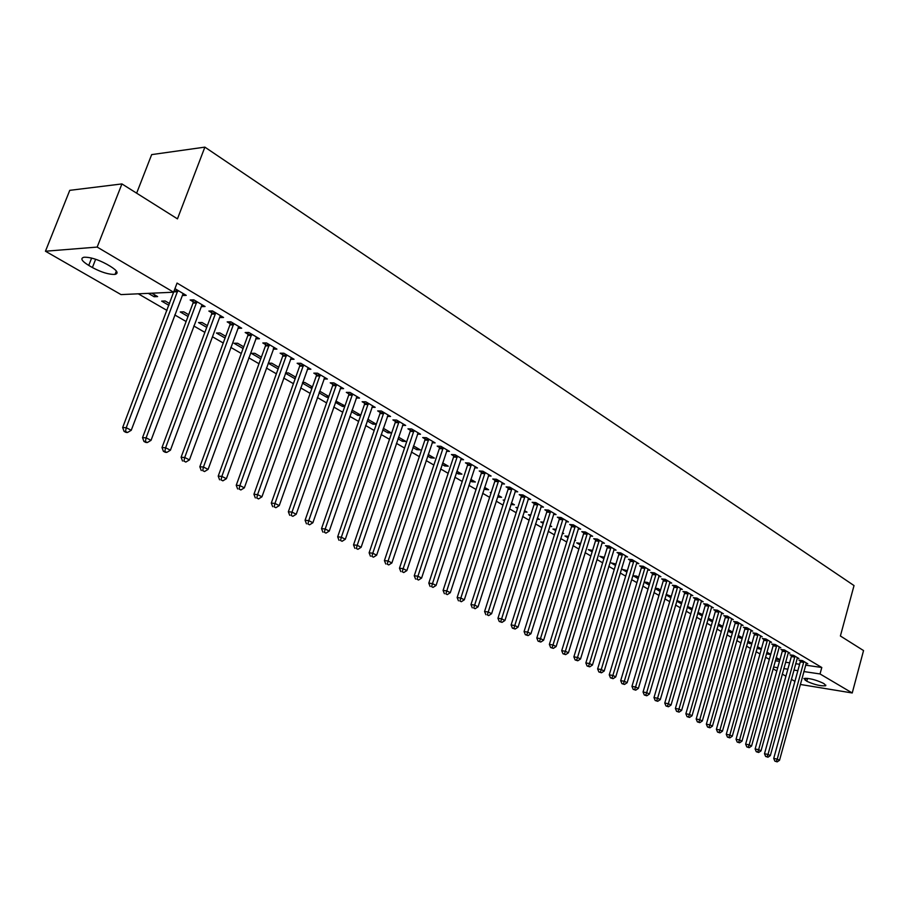 <?xml version="1.0" encoding="UTF-8"?>
<svg xmlns="http://www.w3.org/2000/svg" width="909" height="909" viewBox="0 0 909 909"><rect width="100%" height="100%" fill="white"/><g stroke="black" fill="none" stroke-linecap="round" stroke-linejoin="round"><path stroke-width="1.36" d="M138.282 293.812L167.006 310.446M174.755 314.934L186.118 321.513M193.799 325.967L204.866 332.376M212.479 336.784L223.25 343.023M230.795 347.397L241.283 353.476M248.771 357.816L258.985 363.736M266.405 368.031L276.359 373.792M283.71 378.053L293.414 383.678M300.697 387.893L310.162 393.37M317.377 397.563L326.604 402.903M333.762 407.05L342.75 412.254M349.851 416.367L358.612 421.435M365.645 425.514L374.19 430.468M381.178 434.513L389.495 439.331M396.426 443.353L404.55 448.046M411.413 452.034L419.333 456.613M426.151 460.568L433.877 465.044M440.638 468.953L448.171 473.316M454.875 477.202L462.215 481.463M468.874 485.315L476.043 489.462M482.645 493.292L489.633 497.337M496.189 501.143L503.007 505.086M509.517 508.858L516.164 512.71M522.618 516.448L529.118 520.209M535.515 523.925L541.855 527.595M548.207 531.276L554.399 534.856M560.705 538.514L566.739 542.003M573 545.639L578.897 549.047M585.112 552.649L590.861 555.978M597.031 559.546L602.644 562.807M608.769 566.352L614.245 569.523M620.324 573.045L625.676 576.147M631.71 579.647L636.925 582.669M642.924 586.135L648.015 589.089M653.969 592.543L658.945 595.418M664.854 598.849L669.717 601.656M675.58 605.053L680.33 607.803M686.159 611.178L690.783 613.859M696.578 617.211L701.089 619.836M706.838 623.165L711.258 625.722M716.962 629.028L721.28 631.528M726.95 634.812L731.154 637.254M736.79 640.515L740.892 642.89M746.494 646.129L750.504 648.458M756.061 651.673L759.981 653.946M765.503 657.15L769.321 659.366M121.022 294.596L45.45 251.225L97.172 247.078L173.596 292.209L121.022 294.596M97.172 247.078L121.931 183.925L69.754 190.345L45.45 251.225M136.645 193.185L151.667 154.61L204.877 147.133L854.028 585.566L840.393 635.993L863.55 650.571L852.233 692.976L800.306 684.454M794.921 681.352L791.353 679.307M785.921 676.194L782.274 674.092M776.809 670.956L773.07 668.819M168.926 305.356L161.666 301.118L165.165 300.981L169.608 303.572M202.128 304.776L201.423 306.651L205.07 306.526L193.81 299.845L190.163 299.993L193.219 301.799M206.729 327.365L198.514 322.581L202.037 322.502L207.377 325.615M238.601 326.683L238.01 328.297L241.68 328.217L230.841 321.797L227.182 321.888L230.113 323.627M243.089 348.545L234.011 343.261L237.556 343.227L243.726 346.829M273.564 348.238L273.245 349.136L276.927 349.113L266.485 342.932L262.815 342.966L265.633 344.636M278.109 368.94L268.235 363.191L271.791 363.202L278.722 367.247M307.344 369.213L310.878 369.236L300.822 363.282L297.129 363.27L299.856 364.884M311.514 386.382L310.923 388.052L312.037 388.075M310.923 388.052L302.413 383.098M302.64 382.439L304.81 382.473L312.446 386.927M340.227 388.586L343.613 388.643L333.91 382.894L330.217 382.837L332.842 384.393M343.023 404.766L342.443 406.414L344.761 406.482M342.443 406.414L335.421 402.323M335.864 401.051L344.954 405.903M371.94 407.266L375.19 407.357L365.827 401.812L362.134 401.721L364.668 403.221M373.463 422.537L372.906 424.162L376.315 424.287M372.906 424.162L367.259 420.867M376.337 424.208L367.815 419.242M402.551 425.31L405.664 425.423L396.631 420.072L392.927 419.935L395.381 421.39M402.88 439.706L402.335 441.297L405.914 441.479L398.528 437.161M402.335 441.297L397.983 438.763M432.116 442.74L435.116 442.876L426.389 437.706L422.685 437.536L425.048 438.933M431.332 456.307L430.809 457.886L434.388 458.091L428.196 454.477M430.809 457.886L427.662 456.057M460.693 459.579L463.567 459.749L455.125 454.75L451.432 454.545L453.716 455.898M458.863 472.373L458.352 473.93L461.931 474.157L456.852 471.203M458.352 473.93L456.341 472.76M488.315 475.873L491.087 476.055L482.918 471.226L479.225 470.987L481.429 472.294M485.52 487.917L485.02 489.462L488.587 489.712L484.577 487.372M485.02 489.462L484.077 488.906M515.039 491.644L517.71 491.837L509.813 487.156L506.12 486.894L508.256 488.167M510.903 504.506L514.414 504.79L511.381 503.018M504.404 500.757L503.188 500.041L504.597 500.143M540.9 506.915L543.48 507.12L535.833 502.586L532.151 502.302L534.219 503.518M537.014 519.187L539.446 519.391L537.344 518.164M530.47 515.937L528.447 514.755L530.788 514.948M565.955 521.698L568.443 521.914L561.035 517.528L557.365 517.21L559.365 518.403M562.296 533.424L563.705 533.549L562.478 532.833M555.717 530.64L552.945 529.027L556.138 529.311M590.236 536.026L592.634 536.253L585.453 532.004L581.783 531.663L583.737 532.81M580.181 544.889L576.704 542.866L580.635 543.423M613.768 549.922L616.086 550.161L609.132 546.025L605.474 545.673L607.36 546.786M603.894 558.694L599.758 556.285L604.337 557.262M637.027 562.569L636.595 563.41L638.845 563.637L632.085 559.637L628.437 559.262L630.267 560.342M626.892 572.091L622.142 569.329L627.324 570.67M658.752 576.488L660.923 576.726L654.366 572.84L650.73 572.443L652.503 573.499M649.208 585.089L644.129 582.124M644.151 582.021L647.401 582.385L649.628 583.692M680.25 589.191L682.352 589.43L675.989 585.657L672.365 585.248L674.092 586.271M670.876 597.713L666.024 594.884M666.161 594.429L671.285 596.327M701.134 601.531L703.168 601.769L696.987 598.111L693.385 597.679L695.055 598.667M691.976 608.405L691.965 609.814M691.579 609.769L687.295 607.269M687.522 606.496L692.317 608.598M721.428 613.518L723.405 613.768L717.394 610.2L713.804 609.757L715.428 610.723M711.77 619.949L711.372 621.301L712.486 621.449M711.372 621.301L707.963 619.313M708.27 618.234L712.758 620.529M741.153 625.176L743.062 625.426L737.222 621.961L733.654 621.495L735.233 622.438M731.018 631.187L730.643 632.516L732.438 632.755M730.643 632.516L728.041 631.005M732.62 632.119L728.416 629.664M760.333 636.505L762.185 636.755L756.504 633.391L752.947 632.914L754.493 633.823M749.755 642.118L749.38 643.436L751.823 643.777M749.38 643.436L747.562 642.368M751.936 643.39L747.925 641.05M778.99 647.538L780.797 647.787L775.263 644.515L771.718 644.026L773.218 644.913M768.003 652.764L767.639 654.071L770.684 654.503M767.639 654.071L766.537 653.435M770.718 654.355L766.912 652.128M797.148 658.275L798.897 658.514L793.523 655.332L789.989 654.832L791.455 655.696M775.309 660.763L779.467 661.366M785.558 662.241L789.614 662.831M795.648 663.706L799.613 664.286M805.601 665.149L821.793 667.501L177.05 283.074L173.596 292.209M806.044 663.525L807.771 663.775L802.465 660.627L798.943 660.127L800.386 660.979M776.945 657.98L776.581 659.275L779.922 659.764M776.581 659.275L775.843 658.843M779.922 659.729L776.206 657.548M788.137 652.935L789.91 653.185L784.456 649.958L780.922 649.469L782.399 650.333M758.935 647.481L758.572 648.787L761.322 649.174M758.572 648.787L757.117 647.935M761.39 648.912L757.481 646.629M769.73 642.061L771.559 642.311L765.946 638.993L762.401 638.504L763.912 639.402M740.449 636.686L740.074 638.016L742.199 638.3M740.074 638.016L737.869 636.732M742.346 637.8L738.244 635.402M750.811 630.88L752.697 631.13L746.937 627.71L743.369 627.244L744.926 628.176M721.462 625.608L721.076 626.949L722.53 627.142M721.076 626.949L718.065 625.199M718.417 623.983L722.757 626.369M731.359 619.393L733.302 619.631L727.382 616.12L723.791 615.666L725.405 616.62M701.941 614.223L701.543 615.575L702.305 615.666M701.543 615.575L697.703 613.336M697.976 612.405L702.612 614.609M711.349 607.564L713.36 607.814L707.259 604.201L703.668 603.758L705.316 604.735M676.921 600.508L681.875 602.508L681.477 603.883L676.739 601.122M690.772 595.406L692.84 595.645L686.568 591.929L682.954 591.509L684.647 592.509M660.127 591.452L655.162 588.555M655.241 588.271L658.025 588.589L660.536 590.055M669.581 582.885L671.717 583.124L665.252 579.294L661.627 578.897L663.377 579.931M638.141 578.647L633.096 575.704L636.618 576.101L638.561 577.238M648.174 569.17L647.753 570.011L649.958 570.238L643.311 566.296L639.663 565.898L641.47 566.966M615.484 565.443L611.041 562.853L615.916 564.023M625.71 555.853L625.278 556.706L627.551 556.956L620.699 552.888L617.041 552.513L618.904 553.615M592.134 551.843L588.316 549.627L592.577 550.399M602.553 542.128L602.11 542.991L604.451 543.264L597.383 539.071L593.725 538.719L595.634 539.855M574.636 540.378L575.567 540.469L574.749 539.991M568.045 537.821L564.921 535.992L568.5 536.355M578.192 528.924L580.635 529.14L573.34 524.823L569.67 524.493L571.647 525.663M549.763 526.356L551.672 526.527L550.013 525.561M543.196 523.345L540.798 521.948L543.559 522.186M553.536 514.358L556.058 514.574L548.536 510.108L544.855 509.813L546.888 511.017M524.073 511.903L527.027 512.142L524.47 510.653M517.551 508.404L515.914 507.449L517.8 507.608M528.072 499.336L530.697 499.541L522.925 494.939L519.232 494.655L521.346 495.905M498.53 495.519L498.03 497.041L501.609 497.314L498.087 495.257M491.053 492.973L490.246 492.508L491.178 492.576M501.779 483.827L504.506 484.008L496.473 479.259L492.78 479.009L494.951 480.293M472.294 480.213L471.794 481.759L475.362 481.997L470.828 479.35M471.794 481.759L470.328 480.895M474.612 467.794L477.441 467.965L469.146 463.056L465.442 462.84L467.692 464.169M445.205 464.397L444.694 465.965L448.273 466.192L442.649 462.908M444.694 465.965L442.126 464.476M446.524 451.228L449.455 451.387L440.876 446.296L437.172 446.114L439.502 447.489M417.22 448.069L416.686 449.66L420.265 449.853L413.493 445.887M416.686 449.66L412.947 447.489M417.47 434.093L420.515 434.229L411.641 428.968L407.936 428.821L410.334 430.241M388.291 431.184L387.745 432.798L391.324 432.957L383.303 428.275M387.745 432.798L382.757 429.9M387.382 416.367L390.563 416.47L381.371 411.027L377.667 410.913L380.155 412.379M358.373 413.731L357.805 415.368L360.68 415.458M357.805 415.368L351.476 411.675M352.022 410.118L360.782 415.14M356.226 398.006L359.544 398.085L350.01 392.438L346.318 392.358L348.897 393.892M327.41 395.654L326.82 397.313L328.547 397.358M326.82 397.313L319.059 392.802M319.411 391.824L320.888 391.847L328.842 396.494M323.934 378.985L327.388 379.03L317.514 373.179L313.821 373.144L316.502 374.724M295.334 376.951L295.209 378.633M294.732 378.633L285.449 373.224M285.562 372.895L288.448 372.929L295.732 377.178M290.448 359.271L294.062 359.271L283.813 353.192L280.131 353.215L282.904 354.851M260.758 358.839L251.282 353.317L254.827 353.306L261.383 357.135M256.293 337.455L255.793 338.818L259.463 338.762L248.839 332.467L245.169 332.524L248.043 334.228M225.08 338.057L216.433 333.024L219.967 332.955L225.716 336.319M164.859 451.421L163.415 451.33L165.347 452.307L166.79 452.398L164.859 451.421L165.608 447.762L215.308 314.003L211.661 314.105L162.007 447.546L165.608 447.762L170.415 450.216L219.91 316.73L220.58 315.718L219.898 317.571L223.546 317.48L212.501 310.923L208.854 311.048L211.842 312.81M188.015 316.468L180.266 311.957L183.777 311.844L188.674 314.707M183.3 293.618L182.595 295.505L186.231 295.357L174.937 288.653M174.221 290.562L122.658 427.548L126.237 427.719L177.857 290.391M154.803 294.936L154.121 296.732L157.621 296.584L151.814 293.198M154.121 296.732L148.326 293.357M88.741 265.417C81.662 261.031 80.083 258.304 83.992 257.236C90.139 257.042 97.729 259.36 106.739 264.212L110.409 266.36C117.295 270.677 118.829 273.359 115.034 274.393C108.966 274.632 101.422 272.348 92.4 267.541L88.741 265.417L91.627 258.065M821.793 667.501L820.032 673.955L852.233 692.976M121.931 183.925L177.46 218.864L204.877 147.133M824.383 683.943L825.656 685.772C820.736 686.227 814.441 684.716 806.76 681.25L803.908 678.478C808.851 678.034 815.168 679.557 822.85 683.045L824.383 683.943M773.548 667.07L777.718 667.683M783.797 668.581L787.853 669.183M793.898 670.081L797.852 670.672M803.84 671.558L820.032 673.955M803.783 662.388L800.272 661.888L773.718 758.436L777.24 759.117L803.897 661.479M776.275 761.412L774.866 761.14L777.195 761.867L776.275 761.412L777.24 759.117L779.524 760.276L806.34 662.934M800.272 661.888L800.409 660.332M773.718 758.436L774.866 761.14M777.195 761.867L779.524 760.276M794.864 657.105L791.33 656.605L764.492 753.743L768.014 754.413L794.977 656.196M767.048 756.731L765.639 756.458L767.98 757.208L767.048 756.731L768.014 754.413L770.332 755.595L797.454 657.661M791.33 656.605L791.478 655.037M764.492 753.743L765.639 756.458M767.98 757.208L770.332 755.595M785.808 651.753L782.285 651.253L755.129 748.993L758.663 749.652L785.933 650.833M757.708 751.993L756.288 751.72L758.64 752.47L757.708 751.993L758.663 749.652L761.015 750.857L788.444 652.321M782.285 651.253L782.422 649.674M755.129 748.993L756.288 751.72M758.64 752.47L761.015 750.857M776.65 646.322L773.104 645.833L745.641 744.164L749.186 744.835L776.763 645.401M748.221 747.187L746.812 746.914L749.175 747.675L748.221 747.187L749.186 744.835L751.561 746.039L779.308 646.901M773.104 645.833L773.252 644.231M745.641 744.164L746.812 746.914M749.175 747.675L751.561 746.039M767.344 640.822L763.799 640.334L736.029 739.278L739.574 739.937L767.469 639.891M738.619 742.312L737.199 742.051L739.585 742.801L738.619 742.312L739.574 739.937L741.983 741.165L770.048 641.413M763.799 640.334L763.946 638.72M736.029 739.278L737.199 742.051M739.585 742.801L741.983 741.165M757.924 635.243L754.368 634.766L726.268 734.324L729.825 734.983L758.049 634.3M728.87 737.369L727.45 737.108L729.847 737.869L728.87 737.369L729.825 734.983L732.279 736.222L760.663 635.857M754.368 634.766L754.515 633.13M726.268 734.324L727.45 737.108M729.847 737.869L732.279 736.222M748.368 629.585L744.812 629.119L716.383 729.291L719.939 729.95L748.493 628.642M718.985 732.359L717.565 732.097L719.985 732.87L718.985 732.359L719.939 729.95L722.428 731.211L751.141 630.21M744.812 629.119L744.96 627.46M716.383 729.291L717.565 732.097M719.985 732.87L722.428 731.211M738.687 623.847L735.108 623.381L706.35 724.2L709.918 724.848L738.801 622.892M708.963 727.28L707.543 727.018L709.974 727.791L708.963 727.28L709.918 724.848L712.44 726.132L741.494 624.494M735.108 623.381L735.267 621.711M706.35 724.2L707.543 727.018M709.974 727.791L712.44 726.132M728.859 618.029L725.28 617.575L696.18 719.03L699.76 719.667L728.984 617.075M698.805 722.132L697.373 721.871L699.828 722.644L698.805 722.132L699.76 719.667L702.316 720.973L731.711 618.688M725.28 617.575L725.427 615.882M696.18 719.03L697.373 721.871M699.828 722.644L702.316 720.973M718.894 612.132L715.303 611.689L685.863 713.781L689.442 714.417L719.019 611.166M688.488 716.906L687.056 716.644L689.522 717.428L688.488 716.906L689.442 714.417L692.033 715.747L721.78 612.814M715.303 611.689L715.463 609.962M685.863 713.781L687.056 716.644M689.522 717.428L692.033 715.747M708.793 606.144L705.191 605.712L675.387 708.463L678.978 709.1L708.918 605.178M678.034 711.599L676.591 711.338L679.08 712.133L678.034 711.599L678.978 709.1L681.614 710.429L711.724 606.837M705.191 605.712L705.35 603.962M675.387 708.463L676.591 711.338M679.08 712.133L681.614 710.429M698.532 600.076L694.931 599.645L664.763 703.066L668.365 703.691L698.657 599.099M667.411 706.213L665.979 705.963L668.479 706.759L667.411 706.213L668.365 703.691L671.035 705.054L701.509 600.792M694.931 599.645L695.09 597.883M664.763 703.066L665.979 705.963M668.479 706.759L671.035 705.054M688.136 593.918L684.522 593.497L653.991 697.589L657.593 698.214L688.261 592.941M656.65 700.759L655.207 700.509L657.73 701.305L656.65 700.759L657.593 698.214L660.298 699.589L691.147 594.645M684.522 593.497L684.682 591.714M653.991 697.589L655.207 700.509M657.73 701.305L660.298 699.589M677.58 587.68L673.967 587.259L643.049 692.022L646.663 692.647L677.705 586.68M645.72 695.215L644.276 694.965L646.822 695.771L645.72 695.215L646.663 692.647L649.412 694.044L680.636 588.418M673.967 587.259L674.126 585.453M643.049 692.022L644.276 694.965M646.822 695.771L649.412 694.044M666.876 581.34L663.252 580.931L631.948 686.386L635.573 686.999L667.001 580.34M634.63 689.59L633.175 689.34L635.743 690.158L634.63 689.59L635.573 686.999L638.357 688.42L669.978 582.101M663.252 580.931L663.411 579.09M631.948 686.386L633.175 689.34M635.743 690.158L638.357 688.42M656.003 574.897L652.378 574.499L620.688 680.659L624.313 681.261L656.139 573.897M623.369 683.886L621.915 683.636L624.494 684.454L623.369 683.886L624.313 681.261L627.142 682.704L659.15 575.681M652.378 574.499L652.537 572.647M620.688 680.659L621.915 683.636M624.494 684.454L627.142 682.704M644.981 568.375L641.334 567.977L609.246 674.842L612.882 675.444L645.106 567.352M611.939 678.091L610.484 677.853L613.086 678.671L611.939 678.091L612.882 675.444L615.757 676.91L647.753 570.011M641.334 567.977L641.504 566.102M609.246 674.842L610.484 677.853M613.086 678.671L615.757 676.91M633.778 561.739L630.142 561.364L597.633 668.944L601.269 669.535L633.914 560.728M600.338 672.206L598.883 671.967L601.497 672.796L600.338 672.206L601.269 669.535L604.19 671.024L636.595 563.41M630.142 561.364L630.312 559.455M597.633 668.944L598.883 671.967M601.497 672.796L604.19 671.024M622.415 555.013L618.768 554.638L585.851 662.956L589.486 663.536L622.551 553.99M588.555 666.229L587.089 666.002L589.736 666.831L588.555 666.229L589.486 663.536L592.452 665.047L625.278 556.706M618.768 554.638L618.938 552.706M585.851 662.956L587.089 666.002M589.736 666.831L592.452 665.047M610.871 548.184L607.223 547.82L573.874 656.866L577.522 657.446L611.007 547.15M576.59 660.161L575.124 659.934L577.794 660.775L576.59 660.161L577.522 657.446L580.533 658.98L614.223 549.047M607.223 547.82L607.394 545.866M573.874 656.866L575.124 659.934M577.794 660.775L580.533 658.98M599.156 541.241L595.497 540.9L561.717 650.685L565.364 651.264L599.292 540.207M564.432 654.003L562.978 653.776L565.659 654.628L564.432 654.003L565.364 651.264L568.42 652.81L602.11 542.991M595.497 540.9L595.679 538.912M561.717 650.685L562.978 653.776M565.659 654.628L568.42 652.81M587.259 534.197L583.589 533.867L549.366 644.413L553.013 644.97L587.396 533.151M552.093 647.742L550.627 647.515L553.331 648.378L552.093 647.742L553.013 644.97L556.126 646.56L590.702 535.106M583.589 533.867L583.771 531.845M549.366 644.413L550.627 647.515M553.331 648.378L556.126 646.56M575.181 527.05L571.5 526.72L536.81 638.038L540.48 638.595L575.317 525.993M539.548 641.39L538.083 641.163L540.81 642.027L539.548 641.39L540.48 638.595L543.627 640.197L578.669 527.981M571.5 526.72L571.681 524.675M536.81 638.038L538.083 641.163M540.81 642.027L543.627 640.197M562.898 519.778L559.228 519.459L524.073 631.562L527.731 632.107L563.046 518.709M526.811 634.936L525.345 634.709L528.095 635.584L526.811 634.936L527.731 632.107L530.936 633.732L566.455 520.732M559.228 519.459L559.41 517.38M524.073 631.562L525.345 634.709M528.095 635.584L530.936 633.732M550.434 512.392L546.752 512.097L511.119 624.972L514.778 625.506L550.57 511.324M513.869 628.369L512.403 628.153L515.164 629.028L513.869 628.369L514.778 625.506L518.039 627.165L554.036 513.369M546.752 512.097L546.934 509.983M511.119 624.972L512.403 628.153M515.164 629.028L518.039 627.165M537.764 504.893L534.072 504.609L497.95 618.279L501.62 618.813L537.901 503.813M500.711 621.699L499.246 621.483L502.029 622.37L500.711 621.699L501.62 618.813L504.927 620.495L541.423 505.893M534.072 504.609L534.265 502.461M497.95 618.279L499.246 621.483M502.029 622.37L504.927 620.495M524.879 497.268L521.198 496.996L484.577 611.484L488.247 612.007L525.027 496.178M487.338 614.916L488.69 615.598L487.338 614.916L488.247 612.007L491.61 613.711L528.606 498.302M521.198 496.996L521.38 494.814M484.577 611.484L485.872 614.711M488.69 615.598L491.61 613.711M511.801 489.531L508.108 489.258L470.976 604.576L474.646 605.087L511.949 488.428M473.748 608.03L475.112 608.723L473.748 608.03L474.646 605.087L478.066 606.826L515.585 490.576M508.108 489.258L508.301 487.054M470.976 604.576L472.271 607.826M475.112 608.723L478.066 606.826M498.496 481.656L494.803 481.406L457.147 597.543L460.829 598.042L498.655 480.543M459.931 601.019L461.317 601.724L459.931 601.019L460.829 598.042L464.306 599.815L502.347 482.736M494.803 481.406L494.996 479.157M457.147 597.543L458.454 600.815M461.317 601.724L464.306 599.815M484.986 473.646L481.281 473.407L443.092 590.407L446.773 590.884L485.133 472.532M445.876 593.895L447.296 594.611L445.876 593.895L446.773 590.884L450.307 592.691L488.894 474.759M481.281 473.407L481.475 471.135M443.092 590.407L444.399 593.702M447.296 594.611L450.307 592.691M471.237 465.51L467.533 465.294L428.798 583.135L432.479 583.612L471.385 464.385M431.582 586.657L433.025 587.384L431.582 586.657L432.479 583.612L436.07 585.441L475.214 466.647M467.533 465.294L467.737 462.965M428.798 583.135L430.116 586.464M433.025 587.384L436.07 585.441M457.261 457.238L453.557 457.034L414.254 575.749L417.935 576.215L457.409 456.102M417.049 579.283L418.515 580.033L417.049 579.283L417.935 576.215L421.594 578.079L461.295 458.397M453.557 457.034L453.761 454.67M414.254 575.749L415.583 579.101M418.515 580.033L421.594 578.079M443.047 448.819L439.342 448.637L399.471 568.227L403.142 568.682L443.206 447.671M402.267 571.795L403.755 572.545L402.267 571.795L403.142 568.682L406.868 570.579L447.148 450.012M439.342 448.637L439.547 446.228M399.471 568.227L400.801 571.602M403.755 572.545L406.868 570.579M428.594 440.263L424.889 440.092L384.416 560.58L388.098 561.023L428.753 439.104M387.223 564.159L388.745 564.932L387.223 564.159L388.098 561.023L391.881 562.955L432.764 441.49M424.889 440.092L425.094 437.649M384.416 560.58L385.757 563.989M388.745 564.932L391.881 562.955M413.879 431.559L410.175 431.4L369.111 552.797L372.781 553.229L414.038 430.389M371.917 556.399L373.463 557.183L371.917 556.399L372.781 553.229L376.644 555.194L418.129 432.809M410.175 431.4L410.391 428.912M369.111 552.797L370.452 556.228M373.463 557.183L376.644 555.194M398.915 422.696L395.21 422.56L353.533 544.889L357.203 545.298L399.085 421.526M356.351 548.502L357.919 549.309L356.351 548.502L357.203 545.298L361.123 547.298L403.244 423.992M395.21 422.56L395.426 420.026M353.533 544.889L354.874 548.343M357.919 549.309L361.123 547.298M383.689 413.686L379.996 413.561L337.671 536.821L341.341 537.219L383.859 412.504M340.489 540.469L342.091 541.275L340.489 540.469L341.341 537.219L345.329 539.253L388.086 415.004M379.996 413.561L380.201 410.993M337.671 536.821L339.023 540.31M342.091 541.275L345.329 539.253M368.202 404.516L364.498 404.414L321.525 528.618L325.195 529.004L368.361 403.312M324.354 532.288L325.979 533.117L324.354 532.288L325.195 529.004L329.263 531.072L372.667 405.868M364.498 404.414L364.714 401.789M321.525 528.618L322.888 532.129M325.979 533.117L329.263 531.072M352.431 395.176L348.726 395.097L305.083 520.266L308.753 520.63L352.59 393.972M307.924 523.959L309.571 524.8L307.924 523.959L308.753 520.63L312.889 522.743L356.976 396.563M348.726 395.097L348.942 392.415M305.083 520.266L306.458 523.811M309.571 524.8L312.889 522.743M336.364 385.666L332.671 385.609L288.346 511.756L292.005 512.108L336.535 384.45M291.187 515.471L292.868 516.323L291.187 515.471L292.005 512.108L296.22 514.255L341 387.098M332.671 385.609L332.899 382.882M288.346 511.756L289.721 515.323M292.868 516.323L296.22 514.255M320.025 375.985L316.332 375.951L271.302 503.097L274.961 503.427L320.195 374.758M274.143 506.836L275.859 507.699L274.143 506.836L274.961 503.427L279.245 505.609L324.74 377.451M316.332 375.951L316.548 373.167M271.302 503.097L272.677 506.688M275.859 507.699L279.245 505.609M303.367 366.134L299.686 366.111L253.941 494.269L257.588 494.587L303.549 364.895M256.781 498.03L258.531 498.916L256.781 498.03L257.588 494.587L261.951 496.814L308.174 367.634M299.686 366.111L299.913 363.27M253.941 494.269L255.315 497.893M258.531 498.916L261.951 496.814M286.415 356.089L282.733 356.101L236.238 485.281L239.885 485.576L286.585 354.84M239.09 489.053L240.874 489.962L239.09 489.053L239.885 485.576L244.339 487.838L291.3 357.635M282.733 356.101L282.96 353.203M236.238 485.281L237.635 488.94M240.874 489.962L244.339 487.838M269.132 345.863L265.462 345.897L218.217 476.111L221.841 476.396L269.314 344.602M221.057 479.918L222.875 480.838L221.057 479.918L221.841 476.396L226.386 478.702L274.12 347.454M265.462 345.897L265.689 342.932M218.217 476.111L219.603 479.804M222.875 480.838L226.386 478.702M251.532 335.444L247.862 335.501L199.832 466.772L203.457 467.033L251.713 334.171M202.684 470.601L204.536 471.544L202.684 470.601L203.457 467.033L208.093 469.385L256.611 337.069M247.862 335.501L248.1 332.478M199.832 466.772L201.241 470.498M204.536 471.544L208.093 469.385M233.59 324.82L229.932 324.899L181.107 457.25L184.72 457.488L233.783 323.536M183.959 461.113L185.845 462.067L183.959 461.113L184.72 457.488L189.436 459.897L238.772 326.49M229.932 324.899L230.17 321.82M181.107 457.25L182.516 461.011M185.845 462.067L189.436 459.897M215.308 314.003L215.501 312.707M211.661 314.105L211.899 310.946M162.007 447.546L163.415 451.33M166.79 452.398L170.415 450.216M196.674 302.958L193.026 303.095L142.531 437.649L146.122 437.843L196.855 301.652M145.383 441.547L143.952 441.467L145.917 442.467L147.349 442.547L145.383 441.547L146.122 437.843L151.03 440.342L202.048 304.731M193.026 303.095L193.276 299.868M142.531 437.649L143.952 441.467M147.349 442.547L151.03 440.342M125.522 431.48L124.09 431.411L126.09 432.423L127.521 432.491L125.522 431.48L126.237 427.719L131.248 430.275L183.141 293.527M122.658 427.548L124.09 431.411M127.521 432.491L131.248 430.275M806.76 681.25L807.556 678.364M805.215 680.352L805.806 678.228M92.4 267.541L95.65 259.247M803.886 661.752L800.375 661.241M794.966 656.457L791.432 655.957M785.921 651.105L782.388 650.605M776.752 645.674L773.207 645.185M767.457 640.163L763.901 639.686M758.038 634.584L754.47 634.107M748.482 628.914L744.914 628.449M738.79 623.176L735.222 622.71M728.973 617.359L725.382 616.904M719.008 611.45L715.417 611.007M708.895 605.462L705.304 605.03M698.646 599.395L695.044 598.963M688.249 593.225L684.636 592.804M677.694 586.975L674.08 586.555M666.99 580.635L663.365 580.226M656.128 574.193L652.492 573.795M645.095 567.659L641.459 567.273M633.903 561.023L630.255 560.648M622.54 554.285L618.881 553.922M610.996 547.457L607.348 547.093M599.281 540.514L595.622 540.162M587.384 533.458L583.714 533.129M575.306 526.3L571.636 525.97M563.035 519.028L559.353 518.709M550.559 511.642L546.877 511.335M537.889 504.131L534.208 503.847M525.016 496.507L521.334 496.223M511.937 488.758L508.245 488.485M498.632 480.872L494.939 480.622M485.122 472.862L481.418 472.623M471.373 464.715L467.68 464.499M457.397 456.443L453.705 456.238M443.194 448.023L439.49 447.83M428.73 439.456L425.026 439.286M414.027 430.741L410.323 430.582M399.074 421.878L395.37 421.742M383.848 412.856L380.144 412.731M368.35 403.676L364.657 403.573M352.578 394.324L348.886 394.245M336.523 384.814L332.83 384.757M320.184 375.133L316.491 375.087M303.538 365.259L299.845 365.248M286.574 355.214L282.892 355.226M269.303 344.977L265.621 345.011M251.702 334.557L248.032 334.614M233.772 323.922L230.102 324.013M215.49 313.094L211.831 313.207M196.844 302.049L193.208 302.186M177.664 291.709L174.039 291.88M177.846 290.789L174.21 290.96M825.656 685.772L825.838 685.125M115.034 274.393L116.352 270.996"/></g></svg>
